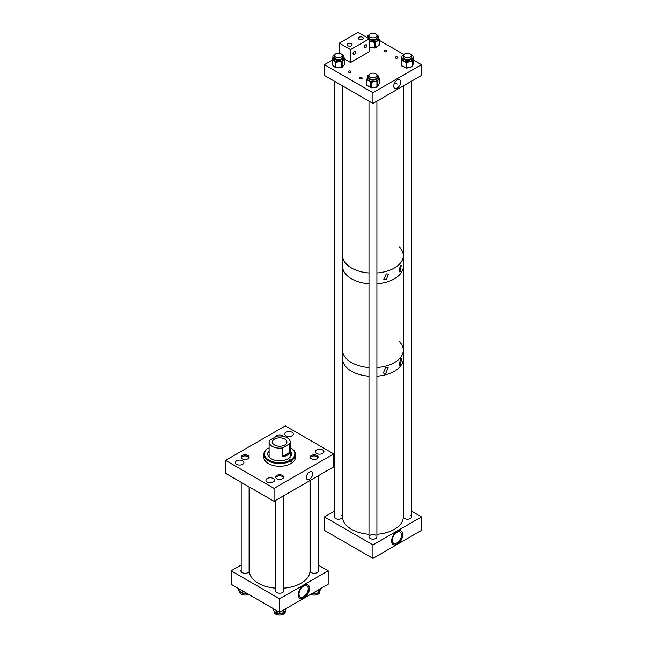 <?xml version="1.0" encoding="UTF-8"?>
<svg xmlns="http://www.w3.org/2000/svg" width="647" height="647" viewBox="0 0 647 647"><rect width="100%" height="100%" fill="white"/><g stroke="black" fill="none" stroke-linecap="round" stroke-linejoin="round"><path stroke-width="0.97" d="M309.501 479.281A4.448 2.572 120 0 0 312.436 475.286A4.448 2.572 120 0 0 311.644 471.752A4.448 2.572 120 0 0 309.501 472.011A4.448 2.572 120 0 0 306.621 475.86A4.448 2.572 120 0 0 307.196 479.451A4.448 2.572 120 0 0 309.501 479.281M273.26 478.489A4.286 2.475 0 0 0 268.586 477.955A4.286 2.475 0 0 0 265.941 480.236A4.286 2.475 0 0 0 267.195 481.991A4.286 2.475 0 0 0 271.869 482.525A4.286 2.475 0 0 0 274.514 480.236A4.286 2.475 0 0 0 273.26 478.489M242.657 460.818A4.286 2.475 0 0 0 237.983 460.284A4.286 2.475 0 0 0 235.338 462.573A4.286 2.475 0 0 0 236.592 464.32A4.286 2.475 0 0 0 241.266 464.853A4.286 2.475 0 0 0 243.911 462.573A4.286 2.475 0 0 0 242.657 460.818M316.998 455.496A4.011 2.313 0 0 0 312.622 454.995A4.011 2.313 0 0 0 310.148 457.13A4.011 2.313 0 0 0 311.32 458.772A4.011 2.313 0 0 0 315.696 459.273A4.011 2.313 0 0 0 318.17 457.13A4.011 2.313 0 0 0 316.998 455.496M322.699 449.94A4.286 2.475 0 0 0 318.033 449.406A4.286 2.475 0 0 0 315.388 451.695A4.286 2.475 0 0 0 316.642 453.442A4.286 2.475 0 0 0 321.308 453.976A4.286 2.475 0 0 0 323.953 451.695A4.286 2.475 0 0 0 322.699 449.94M283.37 436.345A4.011 2.313 0 0 0 282.48 435.568A4.011 2.313 0 0 0 278.453 434.994A4.011 2.313 0 0 0 275.703 436.782M292.096 432.277A4.286 2.475 0 0 0 287.43 431.735A4.286 2.475 0 0 0 284.785 434.024A4.286 2.475 0 0 0 286.039 435.771A4.286 2.475 0 0 0 290.705 436.313A4.286 2.475 0 0 0 293.35 434.024A4.286 2.475 0 0 0 292.096 432.277M247.971 455.488A4.011 2.313 0 0 0 243.604 454.987A4.011 2.313 0 0 0 241.121 457.13A4.011 2.313 0 0 0 242.302 458.763A4.011 2.313 0 0 0 246.669 459.265A4.011 2.313 0 0 0 249.144 457.13A4.011 2.313 0 0 0 247.971 455.488M282.488 475.416A4.011 2.313 0 0 0 278.113 474.914A4.011 2.313 0 0 0 275.638 477.057A4.011 2.313 0 0 0 276.811 478.691A4.011 2.313 0 0 0 281.186 479.192A4.011 2.313 0 0 0 283.661 477.057A4.011 2.313 0 0 0 282.488 475.416M274.053 501.304L274.053 488.372L225.528 460.365L285.246 425.888L333.763 453.895L333.763 466.827L274.053 501.304L225.528 473.289L225.528 460.365M274.053 488.372L333.763 453.895M268.109 452.674A13.15 7.594 180 0 1 269.095 451.784M267.721 454.162A11.937 6.891 180 0 1 269.095 451.21M290.204 450.676A11.937 6.891 180 0 1 291.587 453.895A11.937 6.891 180 0 1 284.502 460.195A11.937 6.891 180 0 1 271.659 459.022A11.937 6.891 180 0 1 267.712 453.895A11.937 6.891 180 0 1 269.095 450.676M269.217 457.251A10.554 6.098 180 0 1 269.095 456.313L269.095 442.047A10.554 6.098 0 0 0 272.185 446.357A10.554 6.098 0 0 0 282.569 447.902L289.791 443.729A10.554 6.098 0 0 0 290.204 442.047A10.554 6.098 0 0 0 287.114 437.736A10.554 6.098 0 0 0 276.73 436.191L269.5 440.364A10.554 6.098 0 0 0 269.095 442.047M269.055 447.619L268.57 448.735M290.721 460.963A15.835 9.139 180 0 1 269.047 461.222A15.835 9.139 180 0 1 263.814 454.437A15.835 9.139 180 0 1 267.243 448.751L267.729 448.468A15.18 8.767 180 0 0 269.492 460.413A15.18 8.767 180 0 0 290.236 460.179L290.721 462.071A15.835 9.139 180 0 0 292.056 461.214L292.056 460.114A15.835 9.139 180 0 0 295.485 454.437L295.485 457.13A15.835 9.139 180 0 1 286.087 465.484A15.835 9.139 180 0 1 269.047 463.923A15.835 9.139 180 0 1 263.814 457.13L263.814 454.437M290.608 447.837A15.835 9.139 180 0 1 290.843 447.967A15.835 9.139 180 0 1 295.485 454.437M267.729 448.468L267.955 448.589A0.995 0.574 0 0 0 269.095 448.67M292.056 461.214L291.336 460.842L291.336 459.208A0.995 0.574 0 0 0 290.268 459.111A0.995 0.574 0 0 0 289.686 459.637A0.995 0.574 0 0 0 290.01 460.057L290.236 460.179M291.336 459.208L292.056 460.114M290.204 447.603A15.18 8.767 180 0 1 290.382 447.7A15.18 8.767 180 0 1 291.562 459.33M290.204 442.047L290.204 456.313A10.554 6.098 180 0 1 290.074 457.251M290.204 451.784A13.15 7.594 180 0 1 291.19 452.674M290.204 451.21A11.937 6.891 180 0 1 291.579 454.162M290.56 460.704A0.995 0.574 180 0 1 291.336 460.842M284.777 439.087A7.254 4.189 0 0 0 276.867 438.173A7.254 4.189 0 0 0 272.387 442.047A7.254 4.189 0 0 0 274.514 445.007A7.254 4.189 0 0 0 282.424 445.92A7.254 4.189 0 0 0 286.904 442.047A7.254 4.189 0 0 0 284.777 439.087M282.569 447.902L282.569 456.523C286.209 456.224 288.619 454.833 289.791 452.35L289.791 443.729M282.569 456.523L289.791 452.35M397.209 80.042A4.925 2.839 120 0 0 394.023 84.28A4.925 2.839 120 0 0 394.638 88.259A4.925 2.839 120 0 0 397.209 88.081A4.925 2.839 120 0 0 400.453 83.641A4.925 2.839 120 0 0 399.555 79.743A4.925 2.839 120 0 0 397.209 80.042M395.527 58.101A1.318 0.76 180 0 1 395.139 57.559A1.318 0.76 180 0 1 395.956 56.855A1.318 0.76 180 0 1 397.395 57.025A1.318 0.76 180 0 1 397.784 57.559A1.318 0.76 180 0 1 396.967 58.262A1.318 0.76 180 0 1 395.527 58.101M384.334 51.639A1.318 0.76 180 0 1 383.946 51.097A1.318 0.76 180 0 1 384.763 50.393A1.318 0.76 180 0 1 386.194 50.555A1.318 0.76 180 0 1 386.582 51.097A1.318 0.76 180 0 1 385.766 51.8A1.318 0.76 180 0 1 384.334 51.639M348.693 72.213A1.318 0.76 180 0 1 348.304 71.671A1.318 0.76 180 0 1 349.121 70.968A1.318 0.76 180 0 1 350.561 71.138A1.318 0.76 180 0 1 350.941 71.671A1.318 0.76 180 0 1 350.132 72.375A1.318 0.76 180 0 1 348.693 72.213M359.886 78.675A1.318 0.76 180 0 1 359.506 78.141A1.318 0.76 180 0 1 360.314 77.438A1.318 0.76 180 0 1 361.754 77.6A1.318 0.76 180 0 1 362.142 78.141A1.318 0.76 180 0 1 361.325 78.845A1.318 0.76 180 0 1 359.886 78.675M372.947 103.455L421.472 75.448L421.472 64.668L372.947 92.683L372.947 103.455L324.43 75.448L324.43 64.668L332.073 60.26M421.472 64.668L413.409 60.017M403.89 54.526L379.239 40.292M372.947 92.683L324.43 64.668M369.316 34.679A5.597 3.227 -0 0 0 367.439 36.564A5.597 3.227 -0 0 0 367.35 37.138A5.597 3.227 -0 0 0 367.48 37.809M369.219 39.54A5.597 3.227 -0 0 0 374.775 40.187A5.597 3.227 -0 0 0 378.455 37.704A5.597 3.227 -0 0 0 378.544 37.138A5.597 3.227 -0 0 0 376.586 34.679M369.219 40.987A5.597 3.227 -0 0 0 369.72 41.222A5.597 3.227 -0 0 0 371.968 41.764A5.597 3.227 -0 0 0 374.395 41.707A5.597 3.227 -0 0 0 375.292 41.513A5.597 3.227 -0 0 0 377.225 40.664A5.597 3.227 -0 0 0 378.349 39.418A5.597 3.227 -0 0 0 378.455 39.152A5.597 3.227 -0 0 0 378.519 38.877A5.597 3.227 -0 0 0 378.544 38.585L378.544 37.138M377.266 37.405A4.335 2.507 -0 0 0 376.91 36.644M368.992 36.644A4.335 2.507 -0 0 0 368.677 37.235A4.335 2.507 -0 0 0 368.636 37.405M368.992 36.111A4.335 2.507 -0 0 0 368.677 36.693A4.335 2.507 -0 0 0 368.612 37.138A4.335 2.507 -0 0 0 372.567 39.629A4.335 2.507 -0 0 0 377.217 37.575A4.335 2.507 -0 0 0 377.29 37.138A4.335 2.507 -0 0 0 376.91 36.111M376.837 38.246A4.011 2.313 -0 0 0 376.894 38.084A4.011 2.313 -0 0 0 376.958 37.672A4.011 2.313 -0 0 0 376.91 37.3M378.544 38.262L378.859 38.917M375.697 42.144L375.341 47.684L379.11 45.104L379.207 39.507A0.526 0.404 147.9 0 0 378.705 39.176L378.754 40.049L375.697 42.144L375.292 41.513L374.848 42.492L371.968 41.764L369.631 41.95L369.72 41.222L369.219 41.173M368.992 37.3A4.011 2.313 -0 0 0 368.936 37.672A4.011 2.313 -0 0 0 369.065 38.246M379.013 39.2A0.526 0.404 147.9 0 0 378.964 39.03L378.964 39.03A0.526 0.404 147.9 0 0 378.519 38.877L378.754 40.049M369.219 47.215L374.848 47.789L374.848 42.492L375.341 42.387L374.395 41.707L374.298 42.435M369.316 74.534A5.597 3.227 -0 0 0 369.162 74.607A5.597 3.227 -0 0 0 367.359 76.985A5.597 3.227 -0 0 0 370.707 79.945A5.597 3.227 -0 0 0 376.74 79.363A5.597 3.227 -0 0 0 378.544 76.985A5.597 3.227 -0 0 0 376.586 74.534M378.544 78.012A0.526 0.412 28.4 0 1 378.996 78.522L377.581 81.134A0.526 0.412 -151.6 0 0 377.08 80.616L376.376 80.988L376.489 81.716L374.176 81.587A5.597 3.227 -0 0 0 376.376 80.988A5.597 3.227 -0 0 0 376.74 80.81A5.597 3.227 -0 0 0 377.08 80.616A5.597 3.227 -0 0 0 378.293 79.395A5.597 3.227 -0 0 0 378.544 78.433L378.544 76.985M368.992 76.5A4.335 2.507 -0 0 0 368.636 77.252M368.992 75.958A4.335 2.507 -0 0 0 368.612 76.985A4.335 2.507 -0 0 0 371.208 79.282A4.335 2.507 -0 0 0 375.891 78.829A4.335 2.507 -0 0 0 377.29 76.985A4.335 2.507 -0 0 0 376.91 75.958M368.992 77.147A4.011 2.313 -0 0 0 368.944 77.527A4.011 2.313 -0 0 0 369.065 78.101M367.359 76.985L367.359 78.433A5.597 3.227 -0 0 0 367.407 78.869A5.597 3.227 -0 0 0 367.617 79.411A5.597 3.227 -0 0 0 368.839 80.624L367.229 80.042L367.245 79.177A0.526 0.412 -151.6 0 0 366.744 79.516L366.857 85.113L370.82 87.596L370.82 82.298L368.839 80.624A5.597 3.227 -0 0 0 370.836 81.425A5.597 3.227 -0 0 0 371.75 81.587A5.597 3.227 -0 0 0 374.176 81.587L371.863 82.315L371.75 81.587L371.208 81.659L370.82 82.298L371.321 82.387L371.321 87.685L377.274 86.876L379.166 83.52L378.996 78.522M367.229 80.042L367.407 78.869A0.526 0.412 -151.6 0 0 366.906 79.209L367.609 77.47M376.837 78.101A4.011 2.313 -0 0 0 376.966 77.527A4.011 2.313 -0 0 0 376.91 77.147M377.266 77.252A4.335 2.507 -0 0 0 376.91 76.5M378.544 77.907L378.544 77.43L379.166 78.214A0.526 0.412 28.4 0 0 378.665 77.697L378.544 77.624M371.863 82.315L371.321 82.387L370.836 81.425L370.448 82.064M367.48 77.753L366.776 79.355A0.526 0.526 0 0 0 366.72 79.605L366.72 84.903L367.229 85.347M403.825 54.607A5.597 3.227 -0 0 0 401.868 57.065A5.597 3.227 -0 0 0 406.696 60.26A5.597 3.227 -0 0 0 413.061 57.065A5.597 3.227 -0 0 0 411.096 54.607M402.159 60.648L401.722 60.454L402.119 59.467A0.526 0.429 -166.6 0 0 401.609 59.775L401.892 58.206A5.597 3.227 -0 0 0 401.868 58.513A5.597 3.227 -0 0 0 402.119 59.467A5.597 3.227 -0 0 0 402.483 59.977A5.597 3.227 -0 0 0 404.027 61.061A5.597 3.227 -0 0 0 406.227 61.659A5.597 3.227 -0 0 0 406.696 61.708A5.597 3.227 -0 0 0 407.173 61.732A5.597 3.227 -0 0 0 409.567 61.505L407.375 62.452L407.173 61.732L406.664 61.853L406.34 62.524L402.159 60.648L402.483 59.977L402.046 59.783A0.526 0.429 -166.6 0 0 401.52 60.171L401.722 65.751L406.34 67.83L406.34 62.524L406.858 62.565L406.858 67.87L412.285 66.601L412.285 61.295L409.567 61.505A5.597 3.227 -0 0 0 411.573 60.705A5.597 3.227 -0 0 0 412.155 60.268A5.597 3.227 -0 0 0 413.004 58.95L412.681 60.737A0.526 0.429 -166.6 0 0 412.155 60.268L412.608 66.358L413.409 63.01L413.409 57.712L413.004 58.95A5.597 3.227 -0 0 0 413.061 58.513L413.061 57.065M411.775 57.332A4.335 2.507 -0 0 0 411.419 56.572M403.502 56.038A4.335 2.507 -0 0 0 403.121 57.065A4.335 2.507 -0 0 0 406.866 59.54A4.335 2.507 -0 0 0 411.799 57.065A4.335 2.507 -0 0 0 411.419 56.038M411.346 58.173A4.011 2.313 -0 0 0 411.476 57.599A4.011 2.313 -0 0 0 411.419 57.227M401.52 60.252L401.512 65.517L401.512 60.211A0.526 0.526 0 0 1 401.528 60.09L401.609 59.775A0.526 0.429 -166.6 0 0 401.593 59.856L401.924 58.068M403.502 57.227A4.011 2.313 -0 0 0 403.453 57.599A4.011 2.313 -0 0 0 403.574 58.173M403.502 56.572A4.335 2.507 -0 0 0 403.146 57.332M407.375 62.452L406.227 61.659L405.904 62.33M413.061 57.623A0.526 0.429 13.4 0 1 413.328 58.028M412.681 60.737L412.608 61.053A0.526 0.429 13.4 0 0 412.082 60.583L411.573 60.705L411.767 61.416M334.798 54.607A5.597 3.227 -0 0 0 332.841 57.057A5.597 3.227 -0 0 0 335.793 59.904A5.597 3.227 -0 0 0 341.535 59.75A5.597 3.227 -0 0 0 344.034 57.057A5.597 3.227 -0 0 0 342.077 54.607M333.14 57.478L332.841 58.432A5.597 3.227 -0 0 0 332.841 58.505A5.597 3.227 -0 0 0 332.906 58.982A5.597 3.227 -0 0 0 333.779 60.292A5.597 3.227 -0 0 0 335.534 61.271A5.597 3.227 -0 0 0 336.391 61.514A5.597 3.227 -0 0 0 338.793 61.732A5.597 3.227 -0 0 0 341.123 61.344A5.597 3.227 -0 0 0 341.535 61.198A5.597 3.227 -0 0 0 341.923 61.036A5.597 3.227 -0 0 0 343.452 59.945L342.392 61.602L341.681 61.319L341.713 62.055L338.793 61.732L336.424 62.249L336.391 61.514L335.397 62.136L332.202 58.804L332.162 64.619L335.397 67.434L335.397 62.136L335.874 62.266L335.874 67.571L341.713 67.353L341.713 62.055L342.15 61.886L342.15 67.191L344.754 64.158L344.754 58.861L343.452 59.945A5.597 3.227 -0 0 0 344.034 58.578A5.597 3.227 -0 0 0 344.034 58.505L344.034 57.057M342.748 57.332A4.335 2.507 -0 0 0 342.4 56.572M334.483 56.03A4.335 2.507 -0 0 0 334.103 57.057A4.335 2.507 -0 0 0 336.391 59.265A4.335 2.507 -0 0 0 340.84 59.144A4.335 2.507 -0 0 0 342.781 57.057A4.335 2.507 -0 0 0 342.4 56.03M342.32 58.173A4.011 2.313 -0 0 0 342.449 57.599A4.011 2.313 -0 0 0 342.4 57.227M334.483 57.227A4.011 2.313 -0 0 0 334.426 57.599A4.011 2.313 -0 0 0 334.556 58.173M334.483 56.572A4.335 2.507 -0 0 0 334.127 57.332M342.392 61.602L341.123 61.344L341.155 62.072M336.424 62.249L335.874 62.266L335.534 61.271L335.089 61.869M332.129 59.289L332.073 64.449L332.073 59.152A0.526 0.526 0 0 1 332.202 58.804L332.372 58.707M344.034 58.084L344.503 59.144M303.904 585.066A7.918 4.569 -60 0 1 307.867 584.678A7.918 4.569 -60 0 1 309.08 591.018A7.918 4.569 -60 0 1 303.904 597.998A7.918 4.569 -60 0 1 299.949 598.386A7.918 4.569 -60 0 1 298.736 592.045A7.918 4.569 -60 0 1 303.904 585.066M299.804 598.297A7.918 4.569 120 0 0 303.605 597.828A7.918 4.569 120 0 0 308.74 590.986A7.918 4.569 120 0 0 307.713 584.597M309.978 571.35A4.286 2.475 0 0 0 311.126 572.546A4.286 2.475 0 0 0 315.801 573.088A4.286 2.475 0 0 0 318.445 570.8A4.286 2.475 0 0 0 318.122 569.853M241.177 569.845A4.286 2.475 0 0 0 240.854 570.8A4.286 2.475 0 0 0 242.107 572.546A4.286 2.475 0 0 0 246.321 573.177A4.286 2.475 0 0 0 249.313 571.35M275.695 589.773A4.286 2.475 0 0 0 275.363 590.719A4.286 2.475 0 0 0 276.617 592.474A4.286 2.475 0 0 0 281.291 593.008A4.286 2.475 0 0 0 283.936 590.719A4.286 2.475 0 0 0 283.604 589.773M303.605 596.671A6.502 3.753 120 0 0 307.859 590.937A6.502 3.753 120 0 0 306.856 585.729A6.502 3.753 120 0 0 303.605 586.053A6.502 3.753 120 0 0 299.359 591.779A6.502 3.753 120 0 0 300.354 596.995A6.502 3.753 120 0 0 303.605 596.671M279.65 612.272L279.65 598.807L231.133 570.8L231.133 584.257L279.65 612.272L328.166 584.257L328.166 570.8L318.122 565.001M231.133 570.8L241.177 565.001M279.65 598.807L328.166 570.8M319.755 590.848L319.755 591.868A5.597 3.227 180 0 1 317.661 594.391A5.597 3.227 180 0 1 310.633 594.375M312.582 593.517L317.273 593.105A5.597 3.227 180 0 1 316.496 593.356A5.597 3.227 180 0 1 315.008 593.614A5.597 3.227 180 0 1 313.391 593.622A5.597 3.227 180 0 1 312.655 593.534M319.691 590.897A5.597 3.227 180 0 1 319.561 591.253A5.597 3.227 180 0 1 319.375 591.593A5.597 3.227 180 0 1 318.842 592.183A5.597 3.227 180 0 1 318.51 592.45L320.055 590.177M313.391 593.622L312.113 593.525M318.308 589.951L318.146 592.862L317.895 590.185M317.814 593.056L316.496 593.356M285.246 610.873L285.246 611.795A5.597 3.227 180 0 1 282.812 614.456A5.597 3.227 180 0 1 277.037 614.65A5.597 3.227 180 0 1 274.053 611.795L274.053 611.091M277.668 613.364L282.399 613.154A5.597 3.227 180 0 1 281.615 613.372A5.597 3.227 180 0 1 280.078 613.566A5.597 3.227 180 0 1 278.469 613.502A5.597 3.227 180 0 1 277.709 613.372M276.382 612.968A5.597 3.227 180 0 1 275.97 612.782A5.597 3.227 180 0 1 275.032 612.167A5.597 3.227 180 0 1 274.571 611.698A5.597 3.227 180 0 1 274.239 611.172M283.426 612.855L285.497 610.38M273.996 610.897L276.681 613.162M285.157 610.93A5.597 3.227 180 0 1 284.971 611.35A5.597 3.227 180 0 1 284.696 611.738A5.597 3.227 180 0 1 284.025 612.361A5.597 3.227 180 0 1 283.669 612.596M274.571 611.698L273.689 610.606M278.469 613.502L277.142 613.485L277.709 613.243M282.957 613.13L281.615 613.372M248.658 594.375A5.597 3.227 180 0 1 248.456 594.464A5.597 3.227 180 0 1 242.617 594.747A5.597 3.227 180 0 1 239.544 591.868L239.544 591.229M247.057 593.453A5.597 3.227 180 0 1 245.763 593.631A5.597 3.227 180 0 1 244.145 593.598A5.597 3.227 180 0 1 243.401 593.485M242.059 593.113A5.597 3.227 180 0 1 241.63 592.935A5.597 3.227 180 0 1 240.635 592.337A5.597 3.227 180 0 1 240.118 591.851A5.597 3.227 180 0 1 239.754 591.301M243.345 593.477L246.798 593.299M239.544 591.083L242.374 593.291M240.118 591.851L239.228 590.8M244.145 593.598L242.827 593.606L243.401 593.348M397.209 531.365A7.918 4.569 -60 0 1 401.164 530.969A7.918 4.569 -60 0 1 402.377 537.317A7.918 4.569 -60 0 1 397.209 544.289A7.918 4.569 -60 0 1 393.255 544.685A7.918 4.569 -60 0 1 392.033 538.336A7.918 4.569 -60 0 1 397.209 531.365M393.101 544.596A7.918 4.569 120 0 0 396.91 544.119A7.918 4.569 120 0 0 402.038 537.277A7.918 4.569 120 0 0 401.019 530.888M396.91 542.962A6.502 3.753 120 0 0 401.156 537.236A6.502 3.753 120 0 0 400.161 532.028A6.502 3.753 120 0 0 396.91 532.344A6.502 3.753 120 0 0 392.664 538.078A6.502 3.753 120 0 0 393.659 543.286A6.502 3.753 120 0 0 396.91 542.962M334.483 81.247L334.483 516.929A3.955 2.289 0 0 0 335.639 518.538A3.955 2.289 0 0 0 339.95 519.04A3.955 2.289 0 0 0 342.4 516.929A3.955 2.289 0 0 0 341.236 515.311M375.753 535.239A3.955 2.289 0 0 0 371.435 534.737A3.955 2.289 0 0 0 368.992 536.848A3.955 2.289 0 0 0 370.157 538.466A3.955 2.289 0 0 0 374.467 538.959A3.955 2.289 0 0 0 376.91 536.848L376.91 101.167M403.502 85.816L403.502 516.929A3.955 2.289 0 0 0 404.666 518.546A3.955 2.289 0 0 0 408.977 519.04A3.955 2.289 0 0 0 411.419 516.929A3.955 2.289 0 0 0 410.263 515.311M334.483 511.122L324.43 516.929L324.43 530.386L372.947 558.401L421.472 530.386L421.472 516.929L411.419 511.122M324.43 516.929L372.947 544.936L372.947 558.401M372.947 544.936L421.472 516.929M351.361 43.737A2.451 1.415 0 0 0 348.684 43.43A2.451 1.415 0 0 0 347.172 44.74A2.451 1.415 0 0 0 347.892 45.743A2.451 1.415 0 0 0 350.561 46.05A2.451 1.415 0 0 0 352.081 44.74A2.451 1.415 0 0 0 351.361 43.737M362.555 37.275A2.451 1.415 0 0 0 359.886 36.968A2.451 1.415 0 0 0 358.365 38.278A2.451 1.415 0 0 0 359.085 39.281A2.451 1.415 0 0 0 361.762 39.588A2.451 1.415 0 0 0 363.274 38.278A2.451 1.415 0 0 0 362.555 37.275M354.289 51.356A1.795 1.035 -60 0 1 355.187 51.267A1.795 1.035 -60 0 1 355.462 52.706A1.795 1.035 -60 0 1 354.289 54.283A1.795 1.035 -60 0 1 353.391 54.372A1.795 1.035 -60 0 1 353.116 52.933A1.795 1.035 -60 0 1 354.289 51.356M365.49 44.894A1.795 1.035 -60 0 1 366.38 44.805A1.795 1.035 -60 0 1 366.655 46.236A1.795 1.035 -60 0 1 365.49 47.821A1.795 1.035 -60 0 1 364.593 47.91A1.795 1.035 -60 0 1 364.318 46.471A1.795 1.035 -60 0 1 365.49 44.894M369.219 38.812L358.026 32.35L339.36 43.123L350.561 49.584L369.219 38.812L369.219 51.744L350.561 62.516L350.561 49.584M339.36 53.289L339.36 43.123M350.561 62.516L344.802 59.192M385.774 373.303L388.119 367.642L385.774 367.496L383.259 373.052L385.774 373.303M400.453 364.827L401.496 358.422L400.453 359.02L399.239 365.329L400.453 364.827M351.491 371.216A30.352 17.518 0 0 0 368.992 376.198A30.352 17.518 0 0 1 342.603 358.826A30.352 17.518 0 0 0 351.491 371.216M376.91 534.301A30.352 17.518 0 0 0 387.585 532.279A30.352 17.518 0 0 0 403.299 516.929L403.299 358.826A30.352 17.518 0 0 1 387.585 374.176A30.352 17.518 0 0 1 376.91 376.198A30.352 17.518 0 0 0 403.299 358.826L403.299 350.213A30.352 17.518 0 0 0 399.336 341.559M351.491 362.595A30.352 17.518 0 0 0 368.992 367.585A30.352 17.518 0 0 1 342.627 350.884A30.352 17.518 0 0 1 342.603 350.213A30.352 17.518 0 0 0 351.491 362.595M376.91 367.585A30.352 17.518 0 0 0 403.299 350.213A30.352 17.518 0 0 1 376.91 367.585M386.235 279.593L388.499 274.029L386.235 273.907L383.808 279.367L386.235 279.593M400.234 271.505L401.294 265.254L400.234 265.82L399.013 271.983L400.234 271.505M351.491 268.004A30.352 17.518 0 0 0 368.992 272.985A30.352 17.518 0 0 1 342.603 255.614A30.352 17.518 0 0 0 351.491 268.004M403.299 85.938L403.299 255.614A30.352 17.518 0 0 1 376.91 272.985A30.352 17.518 0 0 0 403.299 255.614A30.352 17.518 0 0 0 399.336 246.96M351.491 278.776A30.352 17.518 0 0 0 368.992 283.758A30.352 17.518 0 0 1 342.627 267.065A30.352 17.518 0 0 1 342.603 266.386A30.352 17.518 0 0 0 351.491 278.776M403.299 255.614L403.299 266.386A30.352 17.518 0 0 1 376.91 283.758A30.352 17.518 0 0 0 403.299 266.386A30.352 17.518 0 0 0 403.275 265.715M249.297 487.013L249.297 570.8A30.352 17.518 0 0 0 258.185 583.19A30.352 17.518 0 0 0 275.695 588.172M283.604 588.172A30.352 17.518 0 0 0 309.994 570.8L309.994 480.551M283.523 477.656A3.955 2.289 0 0 0 279.205 475.86A3.955 2.289 0 0 0 275.776 477.656M318.033 457.736A3.955 2.289 0 0 0 316.957 456.596A3.955 2.289 0 0 0 313.035 456.022A3.955 2.289 0 0 0 310.285 457.736M249.006 457.736A3.955 2.289 0 0 0 248.982 457.672A3.955 2.289 0 0 0 245.084 455.925A3.955 2.289 0 0 0 241.266 457.736M342.603 85.938L342.603 516.929A30.352 17.518 0 0 0 368.992 534.301M404.666 57.13A3.955 2.289 0 0 0 408.977 57.623A3.955 2.289 0 0 0 411.419 55.513A3.955 2.289 0 0 0 410.263 53.895A3.955 2.289 0 0 0 405.944 53.402A3.955 2.289 0 0 0 403.502 55.513A3.955 2.289 0 0 0 404.666 57.13M376.877 75.715A3.955 2.289 0 0 0 376.91 75.432A3.955 2.289 0 0 0 373.198 73.151A3.955 2.289 0 0 0 369.025 75.157A3.955 2.289 0 0 0 368.992 75.432A3.955 2.289 0 0 0 372.712 77.713A3.955 2.289 0 0 0 376.877 75.715M335.639 57.122A3.955 2.289 0 0 0 339.95 57.615A3.955 2.289 0 0 0 342.4 55.505A3.955 2.289 0 0 0 341.236 53.895A3.955 2.289 0 0 0 336.925 53.394A3.955 2.289 0 0 0 334.483 55.505A3.955 2.289 0 0 0 335.639 57.122M370.149 37.203A3.955 2.289 0 0 0 374.459 37.696A3.955 2.289 0 0 0 376.91 35.585A3.955 2.289 0 0 0 375.745 33.968A3.955 2.289 0 0 0 371.435 33.474A3.955 2.289 0 0 0 368.992 35.585A3.955 2.289 0 0 0 370.149 37.203M379.207 39.71L379.239 44.91A0.526 0.526 0 0 1 379.005 45.347L379.239 39.604A0.526 0.526 0 0 0 379.158 39.33L378.382 37.809M369.631 41.95L369.219 41.909M374.848 47.789L375.341 47.684L374.848 47.789M378.746 45.355L375.236 47.927A0.526 0.526 0 0 1 374.88 48.015L369.219 47.433M377.581 81.134L376.489 81.716M376.918 87.078L376.918 80.915A0.526 0.412 28.4 0 1 377.419 81.441L377.419 86.738A0.526 0.412 28.4 0 1 377.023 87.094M379.013 83.795A0.526 0.412 28.4 0 0 379.126 83.673A0.526 0.526 0 0 0 379.191 83.423L379.166 83.52A0.526 0.412 28.4 0 1 379.126 83.673L377.379 86.9A0.526 0.526 0 0 1 376.983 87.175L370.925 87.838A0.526 0.526 0 0 0 371.273 87.911L366.962 85.355A0.526 0.526 0 0 1 366.72 84.903L366.744 79.694M378.665 77.697L378.94 77.68A0.526 0.526 0 0 1 379.191 78.125L379.166 83.334M406.34 67.83L406.785 68.105L406.34 67.83M412.082 66.746L406.785 68.105A0.526 0.526 0 0 1 406.445 68.072L401.827 65.994A0.526 0.526 0 0 1 401.512 65.517L402.046 65.945M413.368 57.551L413.409 57.712A0.526 0.429 13.4 0 0 413.061 57.276M413.198 57.348L413.101 57.187A0.526 0.526 0 0 1 413.409 57.664L413.409 62.969A0.526 0.526 0 0 1 413.393 63.091L412.592 66.439A0.526 0.526 0 0 1 412.204 66.827L412.608 66.358A0.526 0.429 13.4 0 1 412.268 66.73M332.841 58.432L332.469 59.589M341.713 67.353L342.15 67.191L341.713 67.353M335.397 67.434L335.858 67.789L335.397 67.434M344.479 64.474L342.077 67.393A0.526 0.526 0 0 1 341.697 67.579L335.858 67.789A0.526 0.526 0 0 1 335.494 67.66L332.251 64.854A0.526 0.526 0 0 1 332.073 64.449L332.493 64.91M343.549 57.187L344.625 58.327A0.526 0.526 0 0 1 344.802 58.723L344.277 58.295L344.802 58.723L344.802 64.029A0.526 0.526 0 0 1 344.681 64.368L344.754 63.891M317.353 592.976L317.863 593.153A0.526 0.526 0 0 0 318.251 592.919L318.308 592.741M320.467 588.697L320.233 589.894L320.435 588.721M319.561 591.253L320.378 589.773A0.526 0.526 0 0 0 320.467 589.482L320.435 589.368M317.895 593.073L318.842 592.183M282.44 613.033L283.426 612.83L283.426 610.089M282.99 613.146L283.362 613.041A0.526 0.526 0 0 1 282.974 613.227L282.998 610.339M277.159 610.833L277.159 613.267L276.681 613.13L276.681 610.558M286.014 608.592L285.723 610.097L285.958 608.625M273.285 608.601L273.285 610.17L273.341 608.625M273.382 608.649L273.285 610.17A0.526 0.526 0 0 0 273.479 610.574L273.697 610.631M276.374 612.871L276.779 613.364A0.526 0.526 0 0 0 277.142 613.485L275.97 612.782M284.971 611.35L285.893 609.992A0.526 0.526 0 0 0 286.014 609.652L285.958 609.523M242.851 591.026L242.851 593.388L242.374 593.267L242.374 590.743M238.792 588.681L238.792 590.363L238.84 588.705M238.897 588.738L238.792 590.363A0.526 0.526 0 0 0 238.994 590.784L239.228 590.824M242.043 593.008L242.471 593.501A0.526 0.526 0 0 0 242.827 593.606L241.63 592.935M290.382 447.7L290.843 447.967M397.209 84.061L394.751 82.638L397.209 84.061M367.35 37.138L367.35 37.736M401.868 57.065L401.868 58.513M332.841 57.057L332.841 58.505M275.695 500.357L275.695 591.673M283.604 495.78L283.604 591.673M318.122 475.86L318.122 571.746M310.204 480.43L310.204 571.746M249.095 486.892L249.095 571.746M241.177 482.322L241.177 571.746M403.299 266.386L403.299 350.213M411.419 55.513L411.419 57.971M411.419 81.247L411.419 516.929M403.502 55.513L403.502 57.971M376.91 75.432L376.91 77.899M368.992 75.432L368.992 77.899M368.992 101.175L368.992 536.848M342.4 55.505L342.4 57.971M342.4 85.816L342.4 516.929M334.483 55.505L334.483 57.971M376.91 35.585L376.91 38.052M368.992 35.585L368.992 38.052"/></g></svg>
